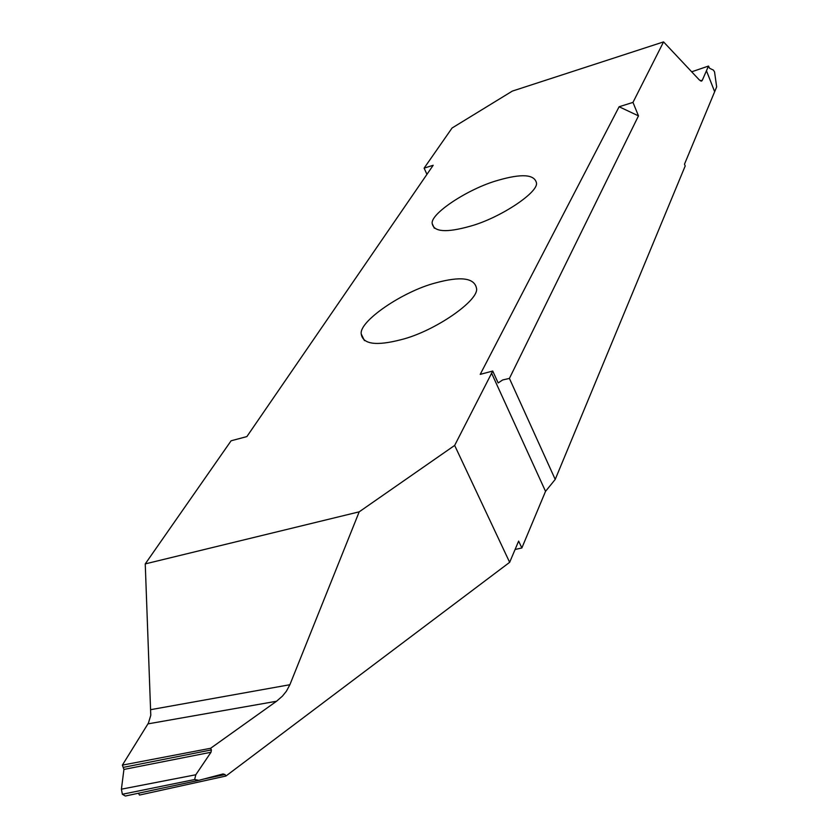 <?xml version="1.0" encoding="UTF-8"?>
<svg xmlns="http://www.w3.org/2000/svg" width="838" height="838" viewBox="0 0 838 838"><rect width="100%" height="100%" fill="white"/><g stroke="black" fill="none" stroke-linecap="round" stroke-linejoin="round"><path stroke-width="1.26" d="M435.425 282.961C460.617 276.069 474.298 277.807 476.487 288.178C479.786 299.962 434.723 331.46 400.962 339.715C376 346.167 362.749 344.24 361.23 333.943C358.936 321.394 402.544 291.488 435.425 282.961M632.973 102.393L663.56 41.9L512.343 91.091L452.08 128.005L424.122 168.134L433.173 165.285L246.875 436.588L231.099 440.788L145.246 563.901L359.198 511.829L454.657 445.418L492.734 371.035L480.216 374.377L619.114 106.751L638.472 115.874L632.973 102.393L619.114 106.751M469.825 226.323C446.413 232.859 433.885 231.969 432.23 223.652C429.915 213.973 468.149 188.676 497.699 180.4C521.288 173.529 534.173 174.273 536.383 182.621C539.442 191.776 500.056 218.205 469.825 226.323M515.077 549.498L521.854 547.968L518.638 541.086L509.651 562.329L454.657 445.418M210.61 748.282L122.369 765.125L123.93 769.441L211.008 752.241L211.406 749.916L210.61 748.282L276.54 701.249L282.448 696.106L286.397 691.214L289.885 684.719L359.198 511.829M211.008 752.241L195.799 774.762L121.405 789.176L122.358 794.267L125.344 796.027L198.239 780.471M203.749 779.047L224.982 774.522L223.002 773.966L198.899 780.325L194.636 779.539L195.799 774.762M224.982 774.522L225.925 776.03L509.651 562.329M145.246 563.901L150.777 715.338L148.399 723.121L122.369 765.125M138.385 793.24L139.496 795.063L225.925 776.03M123.93 769.441L121.405 789.176M194.636 779.539L122.358 794.267M521.854 547.968L545.538 491.351L555.217 479.409L509.41 378.42L638.472 115.874M492.734 371.035L498.16 382.945L502.685 379.949L509.41 378.42M555.217 479.409L685.201 165.966L684.489 164.185L714.657 91.709L706.455 70.759L702.328 80.207L700.379 80.846M663.56 41.9L699.447 80.06L701.783 80.951L702.328 80.207M714.657 91.709L716.658 86.901L714.552 71.911L713.4 70.088L709.587 68.276L708.508 66.055L706.455 70.759L714.667 91.698M691.685 71.806L708.508 66.055M424.122 168.134L426.94 174.367M289.885 684.719L151.018 709.608M147.959 723.875L276.54 701.249M211.406 749.916L123.542 767.325M545.538 491.351L491.529 373.067M432.23 223.652L434.314 228.229M701.783 80.951L701.238 81.129M361.23 333.943L364.425 340.616"/></g></svg>
